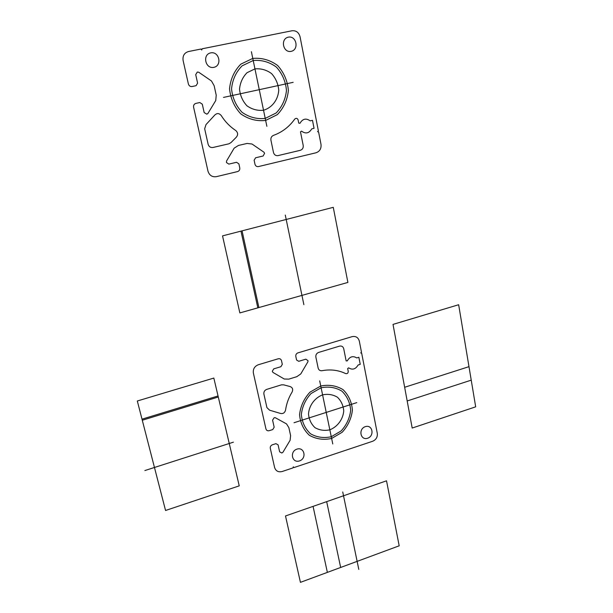 <?xml version="1.0" encoding="UTF-8"?>
<svg xmlns="http://www.w3.org/2000/svg" width="613" height="613" viewBox="0 0 613 613"><rect width="100%" height="100%" fill="white"/><g stroke="black" fill="none" stroke-linecap="round" stroke-linejoin="round"><path stroke-width="0.92" d="M318.155 368.106C318.729 370.053 320.017 370.919 322.017 370.704C330.453 369.133 338.345 370.091 345.671 373.585C347.31 373.892 348.169 373.156 348.23 371.363L347.663 368.536L348.667 367.854C352.452 370.198 355.601 369.248 358.115 365.003L360.245 364.344L358.858 357.272L356.728 357.923C352.912 355.609 349.762 356.597 347.28 360.888L346.138 360.873L343.709 348.667C343.065 346.56 341.679 345.717 339.533 346.13L318.63 352.429C316.553 353.287 315.626 354.843 315.871 357.088L318.155 368.106M281.788 452.992L279.635 451.827L278.08 444.823L275.919 443.651L272.371 444.8C270.785 445.49 270.095 446.655 270.295 448.302L274.609 467.512C275.819 471.068 278.325 472.401 282.133 471.52L293.006 467.888L293.32 466.853L294.01 467.55L372.643 441.268C376.098 439.736 377.646 437.107 377.294 433.391L361.67 353.195L360.72 352.942L361.471 352.168L359.318 341.112C358.222 337.434 355.816 335.947 352.092 336.652L316.607 347.287M266.709 389.385C264.571 390.274 263.636 391.853 263.904 394.105L266.923 407.614L269.597 410.189L280.279 413.384C282.953 414.036 284.716 412.955 285.551 410.135C286.47 403.722 288.654 397.684 292.102 392.021C293.267 389.316 292.57 387.485 290.026 386.535L283.696 384.849L281.513 384.826L266.709 389.385M281.988 452.923L282.953 452.248L290.118 440.272L290.608 435.613L288.869 427.675L286.532 423.897L275.306 417.721L274.172 417.714L272.586 420.12L274.164 427.215L272.777 429.552L269.207 430.694C267.544 431.054 266.456 430.456 265.927 428.893L253.376 373.072C252.893 369.072 254.541 366.298 258.326 364.743L267.099 362.114M258.326 364.743L278.233 358.781C279.903 358.459 280.999 359.103 281.52 360.705L282.309 364.344L280.907 366.697L273.72 368.873L272.318 371.233M272.364 371.44L272.946 372.405L284.225 379.003L288.815 379.133L296.838 376.666L300.776 373.93L307.887 361.816L308.01 360.643L305.826 359.172L298.746 361.31L296.585 360.038L295.811 356.414C295.627 354.712 296.324 353.54 297.903 352.889L352.092 336.652M299.496 460.907C306.998 458.486 304.446 446.609 296.93 449.13C289.374 451.559 291.995 463.482 299.496 460.907M367.616 438.241C374.811 435.92 372.528 424.219 365.325 426.64C358.076 428.97 360.429 440.709 367.616 438.241M356.781 402.626L294.033 422.732L356.781 402.626M319.687 380.88L332.775 443.958M137.32 400.994L165.556 510.483L239.239 485.856L213.83 378.075L137.32 400.994M144.875 470.546L233.4 442.172M331.273 436.732L341.142 430.939C346.544 425.008 349.724 418.143 350.682 410.335C350.054 402.649 347.134 396.251 341.908 391.14C335.633 387.393 328.706 386.274 321.12 387.776L311.036 393.546C305.496 399.576 302.263 406.572 301.351 414.534C302.079 422.334 305.128 428.74 310.5 433.766C316.86 437.368 323.787 438.356 331.273 436.732M331.633 438.456L342.192 432.249C347.985 425.897 351.387 418.541 352.406 410.189C351.747 401.959 348.613 395.101 343.027 389.623C336.307 385.608 328.882 384.397 320.752 386.006L309.948 392.182C303.994 398.649 300.531 406.151 299.558 414.687C300.339 423.047 303.611 429.912 309.373 435.291C316.193 439.146 323.618 440.195 331.633 438.456M329.84 429.82C337.579 426.725 343.042 419.3 343.74 410.925C343.28 405.423 341.18 400.856 337.434 397.216C332.943 394.55 327.993 393.761 322.584 394.849C314.73 397.891 309.151 405.438 308.5 413.921C309.013 419.484 311.182 424.058 314.998 427.659C319.534 430.242 324.484 430.962 329.84 429.82M218.044 395.952L142.009 419.169M218.297 397.009L142.285 420.242M386.527 480.807L399.186 545.808L300.431 582.35L285.505 515.97L386.527 480.807M347.893 282.424L239.859 312.921L222.534 235.882L333.265 207.332L347.893 282.424M412.189 428.05L393.017 324.4L458.654 304.73L475.68 406.833L412.189 428.05M258.893 307.55L242.058 230.848M257.828 307.849L240.97 231.132M303.872 304.676L285.283 215.071M358.797 569.4L342.736 491.978M326.675 501.641L340.659 567.462M313.067 506.376L327.365 572.389M468.983 366.658L404.649 387.278M471.228 380.144L407.178 400.971M226.427 162.315L226.542 161.027L234.158 148.154L238.419 145.457L247.077 143.45L251.997 144.009L263.958 152.208L264.578 153.311L263.161 155.986L255.598 157.779L254.127 160.238L254.977 164.253C255.537 166.031 256.694 166.805 258.456 166.575L315.979 152.79C319.756 151.442 321.434 148.637 321.005 144.354L318.607 132.04L317.58 131.68L318.377 130.891L300.048 36.749C298.792 32.397 296.11 30.405 292.01 30.765L202.098 48.81L201.761 49.998L200.949 49.04L188.475 51.538C184.298 52.856 182.505 55.844 183.103 60.488L188.383 83.973C188.996 85.866 190.237 86.717 192.099 86.525L196.091 85.682L197.608 83.146L195.723 74.656L197.248 72.119M197.47 72.073L198.742 72.234L211.462 80.977L214.144 85.697L216.22 95.176L215.745 100.54L207.891 113.505L206.811 114.164L204.16 112.562L202.298 104.202L199.846 102.532L195.876 103.398C194.114 103.98 193.356 105.244 193.601 107.191L207.991 171.196C209.378 175.402 212.175 177.226 216.381 176.659L225.714 174.421M216.381 176.659L237.553 171.586C239.246 170.989 239.982 169.755 239.76 167.885L238.886 163.855L236.534 162.292L228.848 164.108L226.481 162.545M263.536 110.24C272.111 107.673 278.087 99.804 278.746 90.226C278.164 83.812 275.758 78.257 271.536 73.56C266.494 69.897 260.969 68.342 254.954 68.886L247.008 72.717C242.664 77.169 240.173 82.632 239.522 89.107C240.173 95.597 242.648 101.168 246.962 105.819C252.058 109.398 257.583 110.869 263.536 110.24M265.651 120.447L277.321 114.646C283.673 108.064 287.367 100.011 288.386 90.502C287.535 80.908 283.957 72.579 277.658 65.522C270.118 59.99 261.828 57.622 252.778 58.411L240.817 64.15C234.266 70.847 230.511 79.077 229.546 88.816C230.549 98.593 234.296 106.953 240.802 113.911C248.464 119.244 256.747 121.42 265.651 120.447M265.23 118.409L276.134 112.999C282.064 106.846 285.512 99.329 286.463 90.448C285.666 81.491 282.325 73.713 276.432 67.131C269.398 61.974 261.651 59.767 253.215 60.511L242.058 65.867C235.951 72.119 232.45 79.79 231.545 88.877C232.48 97.988 235.974 105.796 242.028 112.294C249.184 117.275 256.916 119.313 265.23 118.409M266.87 126.316L251.384 51.691M293.144 82.334L223.5 97.413L293.144 82.334M291.144 51.346C299.29 49.753 296.5 35.454 288.348 37.163C280.133 38.757 283.007 53.132 291.144 51.346M213.86 67.346C222.396 65.668 219.262 51.086 210.711 52.879C202.106 54.549 205.34 69.208 213.86 67.346M221.216 115.535C225.071 121.673 229.906 126.661 235.729 130.5C238.051 132.615 238.227 134.868 236.243 137.281L231.032 142.545L228.978 143.787L212.956 147.488C210.535 147.787 208.926 146.722 208.129 144.285L204.665 128.776L205.999 124.6L214.673 115.175C216.925 112.961 219.109 113.076 221.216 115.535M273.467 135.373C282.126 132.239 289.221 126.814 294.746 119.091C296.186 117.849 297.313 118.125 298.117 119.926L298.761 123.144L299.995 123.282C302.638 118.738 306.04 117.934 310.186 120.861L312.484 120.332L314.055 128.332L311.756 128.868C309.082 133.35 305.68 134.109 301.565 131.151L300.485 131.81L303.205 145.457C303.466 147.917 302.5 149.534 300.316 150.308L278.049 155.602C275.735 155.901 274.21 154.867 273.482 152.491L270.923 140.162C270.639 137.871 271.482 136.278 273.467 135.373M315.979 152.79L278.317 161.817"/></g></svg>

